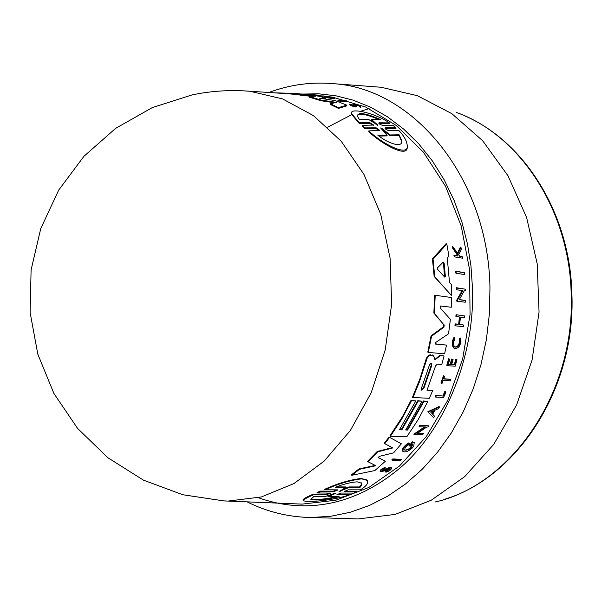 <?xml version="1.0" encoding="UTF-8"?>
<svg xmlns="http://www.w3.org/2000/svg" width="602" height="602" viewBox="0 0 602 602"><rect width="100%" height="100%" fill="white"/><g stroke="black" fill="none" stroke-linecap="round" stroke-linejoin="round"><path stroke-width="0.9" d="M258.311 497.719C303.589 513.807 354.397 507.26 402.226 466.106C448.904 424.365 474.955 350.206 472.48 287.967L470.945 265.896L467.476 244.013L461.847 221.845L454.119 200.436L444.246 179.945L432.402 160.96L418.789 143.901L403.694 129.091L387.432 116.765L370.508 107.141L352.998 100.113L335.788 95.771L318.571 93.807L302.204 94.055M456.181 273.285L455.594 272.932L455.436 271.088L464.435 272.714L464.586 274.542L456.181 273.285L456.03 271.442L455.436 271.088M442.959 395.755L444.765 391.571L446.022 391.925L445.247 391.887L443.441 396.071L435.848 395.401L443.441 396.071M446.022 391.925L443.599 397.486L435.713 397.102L435.231 396.786L435.848 395.401M441.401 383.301L440.92 382.985L443.478 375.821L444.637 376.182L443.674 378.959L450.875 379.41L450.364 380.833L443.162 380.396L442.071 383.339L441.401 383.301L443.967 376.137L444.637 376.182M443.772 378.681L450.875 379.41M454.751 347.008C458.242 346.714 459.808 343.96 459.446 338.745L460.229 337.948L460.741 338.264L459.958 339.069C460.199 344.758 458.491 347.429 454.841 347.083C453.118 345.006 453.148 342.222 454.931 338.723L453.908 337.511C451.673 341.913 451.635 345.413 453.795 348.024L454.299 348.34C452.147 345.736 452.185 342.229 454.42 337.835M459.522 256.031L462.577 256.798L462.787 258.235L454.736 256.919L454.518 255.474L457.64 255.985L457.4 254.435L453.411 248.837L453.065 246.955L457.934 253.773L460.997 247.497L461.35 249.409L458.641 254.781L459.732 256.332L462.577 256.798M454.736 256.919L454.111 256.557L453.893 255.105L457.016 255.617L456.775 254.074L452.772 248.46L452.426 246.579L453.065 246.955M457.46 253.096L460.357 247.121L460.997 247.497M451.733 364.308L454.352 364.503L455.767 359.341L456.956 359.71L455.15 366.227L447.278 365.655L449.092 359.101L449.754 359.153L448.339 364.338L450.695 364.511L452.11 359.334L453.073 359.409L451.658 364.586L454.352 364.503M447.278 365.655L446.782 365.339L448.595 358.784L449.754 359.153M448.415 364.067L450.198 364.195L451.613 359.018L453.073 359.409M458.664 324.237L455.661 324.192L455.466 325.832L454.939 325.509L455.135 323.868L458.664 324.237L459.401 317.028M459.183 324.561L459.958 317.096L455.895 316.374L456.038 314.688L464.473 315.915L464.323 317.585L460.425 317.149L459.657 324.613L463.548 325.027L463.344 326.66L455.466 325.832M459.687 324.35L463.548 325.027M459.409 299.495L465.293 300.503L465.248 302.234L456.91 301.196L462.87 290.623L456.978 289.825L456.948 288.057L465.308 289.193L465.338 290.954L464.255 290.811L459.266 299.743L465.293 300.503M456.91 301.196L456.361 300.857L462.178 290.533M456.978 289.825L456.414 289.487L456.376 287.718L465.308 289.193M451.658 295.68L434.147 276.438L432.447 258.898L446.157 243.592L446.812 243.976L448.926 256.174L447.256 257.949L449.483 282.346L451.508 284.588L451.658 295.68L434.734 276.792L433.064 259.266L446.812 243.976M403.159 451.538L402.67 451.199C401.843 448.776 403.897 445.999 408.826 442.861L409.315 443.2L409.164 444.411C405.733 446.579 404.311 448.505 404.898 450.206C409.473 450.01 412.031 447.941 412.581 443.998L410.511 446.082L409.669 446.067L412.859 442.139L414.229 442.598L413.724 446.27L412.167 448.121C408.374 451.387 405.372 452.523 403.159 451.538C402.339 449.115 404.386 446.338 409.315 443.2M404.792 450.093C408.337 449.844 410.865 448.008 412.393 444.585M409.669 446.067L409.179 445.736L412.37 441.808L413.875 442.357M386.717 471.396L390.164 468.68L389.69 468.537L384.136 470.997L380.622 471.659L380.103 471.291C380.133 469.936 381.728 468.672 384.889 467.498L385.393 467.859L384.723 468.74L382.097 470.854L390.751 467.626L391.511 467.867C391.518 469.507 389.667 470.967 385.972 472.224L386.717 471.396L386.198 471.035L389.524 469.063M384.099 470.463L383.587 470.102L386.966 468.326L390.239 467.272L391.375 467.762M385.972 472.224L385.453 471.863L386.198 471.035M392.271 460.274L391.767 459.92L392.79 458.92L401.752 459.341L400.729 460.342L392.271 460.274L393.294 459.266L392.79 458.92M405.906 429.685L407.133 429.715L423.53 400.97L427.849 401.459L418.066 419.782L406.869 436.661L390.367 436.307L401.639 419.255L411.49 400.721L415.847 400.917L399.397 429.836L401.827 429.896L418.255 401.03L422.1 401.203L405.695 429.994L407.622 430.046L424.019 401.286L427.849 401.459M390.367 436.307L389.878 435.976L402.655 416.366L411 400.398L415.847 400.917M399.608 429.519L401.338 429.565L417.773 400.706L422.1 401.203M378.048 457.452L385.423 461.192L374.858 470.553L351.839 475.287L351.312 474.903L358.965 468.943L359.484 469.312L375.844 465.73L367.446 461.448L377.183 451.515L392.173 447.64M377.183 451.515L377.68 451.861L392.767 447.948L384.196 443.343L389.073 437.06L401.376 443.787L393.573 452.854L379.358 456.354L378.094 457.565L385.423 461.192M358.965 468.943L375.181 465.406M344.314 491.164L356.444 491.187L357.016 491.601L353.72 493.091L341.191 493.061L336.954 494.558L349.559 494.686C335.148 500.345 305.432 502.986 303.566 500.548C303.882 499.359 307.374 497.365 314.048 494.566L326.653 494.611L326.051 494.174L330.092 493.03M337.248 494.219L348.964 494.257L349.559 494.686M303.521 500.518L302.896 500.051C303.235 498.877 306.757 496.898 313.446 494.114L326.051 494.174M330.867 493.083L317.615 492.993L317.021 492.556L320.43 491.104L333.32 491.142L337.21 489.885M337.948 489.855L325.14 489.787L324.568 489.358C337.699 483.398 349.897 479.771 361.162 478.485L366.43 479.802M417.916 433.071L423.507 433.523L422.672 434.689L414.304 434.501L425.448 426.946L419.564 426.788L420.346 425.576L428.692 425.817L427.909 427.014L426.833 426.984L417.457 433.38L423.507 433.523M414.304 434.501L413.822 434.17L424.538 426.923M419.564 426.788L419.082 426.457L419.865 425.253L428.692 425.817M433.606 417.75L427.841 411.738L439.024 406.568L439.505 406.884L438.677 408.502L434.87 410.271L432.71 414.244L434.509 416.185L433.606 417.75L427.841 411.738M434.794 359.612L439.565 355.504L443.523 355.835L440.07 355.827L434.96 359.868L434.32 357.144L432.793 355.24L429.79 355.293L427.3 357.769L419.428 381.834L412.972 397.516L412.49 397.192L419.918 378.831L426.517 357.972L429.279 354.984L433.207 355.383M427.134 389.945L432.703 390.54L429.324 398.291L412.972 397.516M435.397 343.832L446.518 345.096L444.6 353.78L428.293 352.448L431.574 336.187L443.96 327.172L443.433 326.848L443.719 324.606L433.861 313.032L434.644 295.206L451.62 297.538L451.312 307.238L440.468 306.012L440.115 307.84L450.394 319.331L448.55 333.786L435.818 342.418L435.562 344.073L446.518 345.096M428.293 352.448L427.789 352.125L431.062 335.863L443.433 326.848M379.049 122.793L378.718 123.079L379.591 124.065L382.36 125.397L393.053 125.434L395.958 127.797L395.981 128.61L385.295 128.64L385.272 127.82L384.949 128.143L385.829 129.249L388.591 130.709L398.968 130.626C403.445 135.269 406.102 139.687 406.937 143.87C411.061 158.702 382.925 144.375 368.8 130.912L379.847 130.438L376.19 127.842L365.143 127.88L362.201 125.351L373.586 125.05L369.929 122.71L359.183 122.627L351.831 113.861C348.167 107.276 374.098 112.363 389.456 122.891L379.049 122.793L379.064 123.583L389.471 123.666L389.456 122.891M407.087 145.812C409.556 159.53 382.27 144.45 368.823 131.77L368.8 130.912M379.614 130.792L376.205 128.67L365.166 128.73L362.216 126.179L362.201 125.351M373.308 125.366L369.944 123.515L359.198 123.44L351.854 114.613L351.726 113.439M346.722 100.85L346.737 101.505L339.144 101.098L337.948 100.715L337.94 100.06L346.722 100.85L337.94 100.06M354.134 105.636L353.246 104.244C355.473 103.995 357.987 104.71 360.764 106.396L359.266 106.11L359.281 106.795L360.651 107.314L360.636 106.622M360.771 106.531L360.651 107.314M356.218 106.095L356.233 106.659C355.699 107.096 353.968 106.75 351.041 105.613L349.664 104.778L349.642 104.101L351.199 104.56M310.88 94.604L318.902 95.154L318.917 95.771L313.988 95.447M334.592 97.893L334.599 98.427C333.606 98.751 330.137 98.337 324.192 97.185L321.543 96.523M294.243 94.281L283.376 93.438M287.485 93.709L288.636 93.754M319.745 98.254L335.051 100.542L346.82 105.139L346.835 105.832L338.459 108.383L330.393 104.492L330.378 103.792L336.51 102.37L320.971 100.06L309.481 96.591L315.456 96.177L294.227 93.709L315.553 95.598L325.389 97.69L319.745 98.322M334.689 102.761L320.986 100.737L309.496 97.238L309.481 96.591M311.618 96.418L294.243 94.341L294.227 93.709M325.389 97.69L325.404 98.337L321.46 98.72M297.727 503.972L302.091 504.115L335.796 500.239L368.785 487.477L399.487 466.016L426.306 436.563L447.775 400.322L462.652 358.98L470.057 314.598L469.56 269.478L461.2 225.961L445.533 186.266L423.499 152.306L396.379 125.562L365.647 107.036L332.838 97.215L322.77 95.861L332.59 97.471L324.177 96.553C330.122 97.697 333.591 98.111 334.592 97.787L332.838 97.215M322.77 95.989L318.917 95.726M321.521 96.516L321.506 95.891M354.728 105.674L351.192 104.402M359.266 106.11L354.661 104.628L356.218 105.975C355.684 106.411 353.953 106.057 351.026 104.929L349.642 104.101M439.769 355.534L440.273 355.85M325.14 489.787C338.256 483.79 350.447 480.148 361.697 478.861L367.212 480.426C368.71 483.037 366.415 486.168 360.327 489.84L348.219 489.825L344.141 491.488L357.016 491.601M330.934 493.128L326.653 494.611M353.562 518.841L358.152 518.947L395.138 514.409L431.25 500.224L464.721 476.618L493.738 444.381L516.651 404.875L532.078 360.011L539.061 312.107L537.187 263.729L526.607 217.48L508.005 175.776L482.571 140.642L451.793 113.627L417.382 95.695L381.081 87.26L374.023 86.733M429.497 364.917L431.243 363.111L431.905 365.09L423.778 388.576L421.46 390.119L421.362 388.44L429.497 364.917M334.674 493.339L335.705 493.347L328.399 496.627L339.114 496.68C324.628 499.923 315.185 500.789 310.79 499.261L313.898 496.552L324.824 496.612L334.674 493.339M335.276 487.319C343.614 484.061 350.913 482.232 357.182 481.833L361.749 483.286L361.817 484.971L360.056 487.349L349.476 487.334L339.092 491.533L346.052 487.334L335.276 487.319M443.268 262.088L444.133 263.097L445.345 276.288L444.743 277.131L437.737 269.545L437.571 267.777L443.268 262.088M346.82 105.139L338.444 107.668L338.459 108.383M300.684 95.334L300.676 94.695M320.986 100.737L320.971 100.06M338.444 107.668L330.378 103.792M293.543 93.483L296.508 93.634M292.956 93.445L289.938 93.242M288.81 93.144L290.721 93.257M293.151 94.205L293.136 93.581L289.961 93.25L273.79 92.813M308.247 94.92L293.136 93.581M298.953 93.837L308.239 94.552M298.276 93.792L295.349 93.603M327.691 97.042L327.676 96.613M309.172 95.003L309.165 94.529L306.057 94.326M311.257 95.199L311.242 94.657L309.165 94.529M318.902 95.154L311.242 94.657M354.721 105.425L353.246 104.244M339.144 101.098L339.129 100.436M359.198 123.44L359.183 122.627M365.166 128.73L365.143 127.88M395.958 127.797L385.272 127.82M434.644 295.206L451.62 297.538M433.861 313.032L434.396 313.364L435.201 295.544M443.719 324.606L434.396 313.364M444.238 324.929L443.96 327.172M431.062 335.863L431.574 336.187M432.703 390.54L427.014 390.231L435.592 365.873L437.248 364.157L441.785 364.488L444.02 356.151M435.442 358.89L435.938 359.206M432.289 354.917L432.793 355.24M428.323 412.054L439.505 406.884M419.865 425.253L420.346 425.576M338.023 489.908L333.899 491.563L333.32 491.142M320.43 491.104L321.009 491.533L333.899 491.563M317.615 492.993L321.009 491.533M313.446 494.114L314.048 494.566M367.95 461.809L377.68 451.861M351.839 475.287L359.484 469.312M389.073 437.06L401.376 443.787M384.686 443.682L389.562 437.398M423.53 400.97L424.019 401.286M407.133 429.715L407.622 430.046M417.773 400.706L418.255 401.03M401.338 429.565L401.827 429.896M411 400.398L411.49 400.721M393.294 459.266L401.752 459.341M380.622 471.659C380.645 470.297 382.24 469.033 385.393 467.859M412.37 441.808L412.859 442.139M432.447 258.898L433.064 259.266M434.147 276.438L434.734 276.792M456.376 287.718L456.948 288.057M455.135 323.868L455.661 324.192M456.038 314.688L464.473 315.915M456.429 316.697L456.572 315.019M451.613 359.018L452.11 359.334M450.198 364.195L450.695 364.511M448.595 358.784L449.092 359.101M455.767 359.341L456.956 359.71M454.849 364.82L456.263 359.657M452.772 248.46L453.411 248.837M456.775 254.074L457.4 254.435M457.016 255.617L457.64 255.985M453.893 255.105L454.518 255.474M459.446 338.745L459.958 339.069M460.741 338.264C461.042 345.42 458.897 348.784 454.299 348.34M443.478 375.821L443.967 376.137M444.765 391.571L445.247 391.887M435.713 397.102L436.33 395.717M456.03 271.442L464.435 272.714M381.788 128.346L390.088 134.961L399.126 134.788L401.383 139.957C404.198 148.318 389.276 144.472 377.845 135.209L387.071 135.021L380.622 127.955L381.788 128.346L381.811 129.174L390.111 135.834L390.088 134.961M359.274 119.301L357.31 116.111C357.859 111.859 365.662 113.041 380.705 119.632L371.562 119.489L377.936 125.254L368.605 119.444L359.274 119.301M430.761 412.152L434.223 410.564L432.402 413.913L430.761 412.152M399.126 134.788L399.149 135.653L390.111 135.834M387.071 135.021L387.094 135.894L379.072 136.067M401.383 139.957L401.406 140.86L399.149 135.653M371.562 119.489L371.577 120.265L376.235 124.471M379.132 119.61C366.595 114.237 359.296 112.973 357.234 115.817M421.31 389.938L423.289 388.252L431.408 364.767L431.905 365.09M431.995 413.469L433.357 410.963M331.341 494.588L327.781 496.183L328.399 496.627M310.775 499.224C316.328 500.051 324.982 499.201 336.729 496.673M349.476 487.334L348.919 486.935L359.499 486.95L360.056 487.349M359.499 486.95L361.275 484.58L361.042 482.661L361.584 483.052M336.383 486.913L345.495 486.928L346.052 487.334M348.919 486.935L342.087 489.862M444.449 276.822L443.523 262.735L444.133 263.097M302.844 517.178L311.46 517.494L330.807 516.26L350.146 512.294L369.214 505.575L387.763 496.123L405.507 484.008L422.19 469.327L437.534 452.252L451.312 432.973L463.269 411.745L473.217 388.862L480.975 364.646L486.408 339.46L489.418 313.68L489.96 287.703C488.335 178.463 414.191 89.141 334.501 83.753L325.9 83.159M369.116 108.631L360.515 111.302M352.08 114.493L327.661 127.195M435.464 501.94C511.572 484.783 575.52 392.323 571.185 293.723C569.409 209.338 519.24 134.562 456.166 112.363M220.911 500.766L228.068 501.075L261.381 496.951L293.957 483.549L324.185 461.102L350.424 430.392L371.186 392.722L385.212 349.943L391.646 304.273L390.088 258.183L380.675 214.154L364.022 174.505L341.176 141.184L313.499 115.659L282.526 98.886L249.838 91.248L242.689 90.804M353.494 105.154L353.479 104.477M369.944 123.515L369.929 122.71M376.205 128.67L376.19 127.842M430.422 354.766L430.919 355.09M425.9 359.62L426.404 359.943M386.966 468.326L387.47 468.687M377.657 125.351L377.65 124.892M423.778 388.576L423.289 388.252M340.002 490.969L340.408 491.262M444.758 275.934L445.345 276.288M358.152 518.947L311.46 517.494C288.734 517.186 267.28 511.971 247.098 501.857M464.435 115.742C524.726 141.455 570.109 213.883 571.9 293.859M228.068 501.075L224.012 500.932L182.722 494.724L143.449 480.148L107.886 457.738L77.575 428.406L53.864 393.384L37.806 354.149L30.1 312.408L31.101 269.944L40.755 228.602L58.65 190.149L83.994 156.249L115.674 128.339L152.283 107.6L192.234 94.86C211.31 90.925 230.506 89.721 249.838 91.248M227.962 501.075L302.091 504.115M249.732 91.241L289.78 93.859M318.917 95.756L321.558 95.929M322.07 95.959L322.777 96.011M321.543 96.538L321.528 95.914M268.846 92.49C289.983 84.573 311.866 81.661 334.501 83.753L381.081 87.26M351.854 114.613L351.831 113.861M302.896 500.051L303.566 500.548M289.961 93.25L305.417 94.266M311.129 94.642L318.676 95.131M571.9 293.934C575.866 387.876 517.75 477.604 444.05 499.464"/></g></svg>
